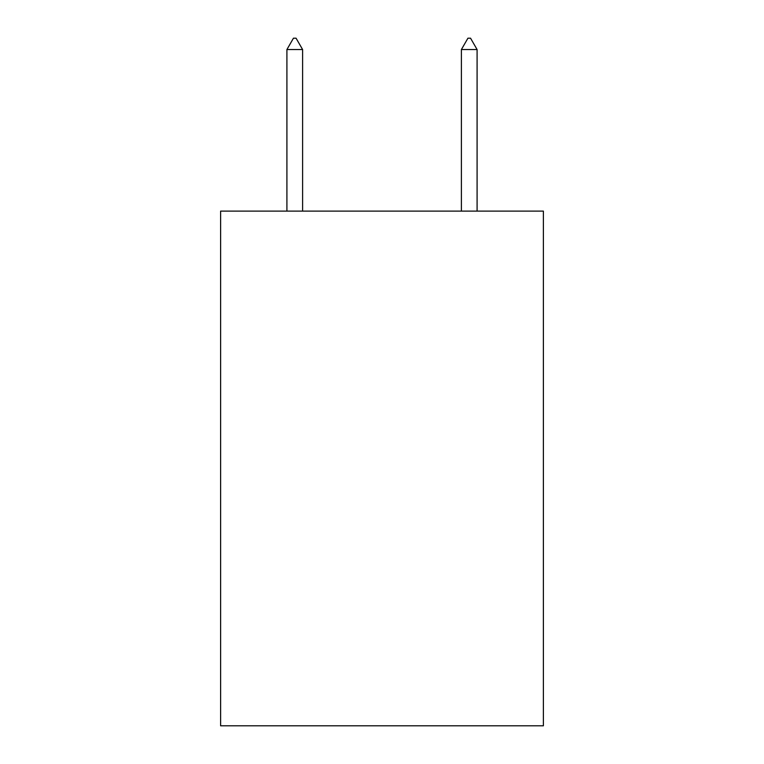 <?xml version="1.0" encoding="UTF-8"?>
<svg xmlns="http://www.w3.org/2000/svg" width="764" height="764" viewBox="0 0 764 764"><rect width="100%" height="100%" fill="white"/><g stroke="black" fill="none" stroke-linecap="round" stroke-linejoin="round"><path stroke-width="1.15" d="M543.385 211.103L543.385 725.8L220.615 725.8L220.615 211.103L543.385 211.103M302.611 49.545L296.069 38.2L293.452 38.2L286.911 49.545L302.611 49.545L302.611 211.103M286.911 49.545L286.911 211.103M467.931 38.2L470.548 38.2L477.089 49.545L461.389 49.545L467.931 38.2M477.089 211.103L477.089 49.545M461.389 211.103L461.389 49.545"/></g></svg>
